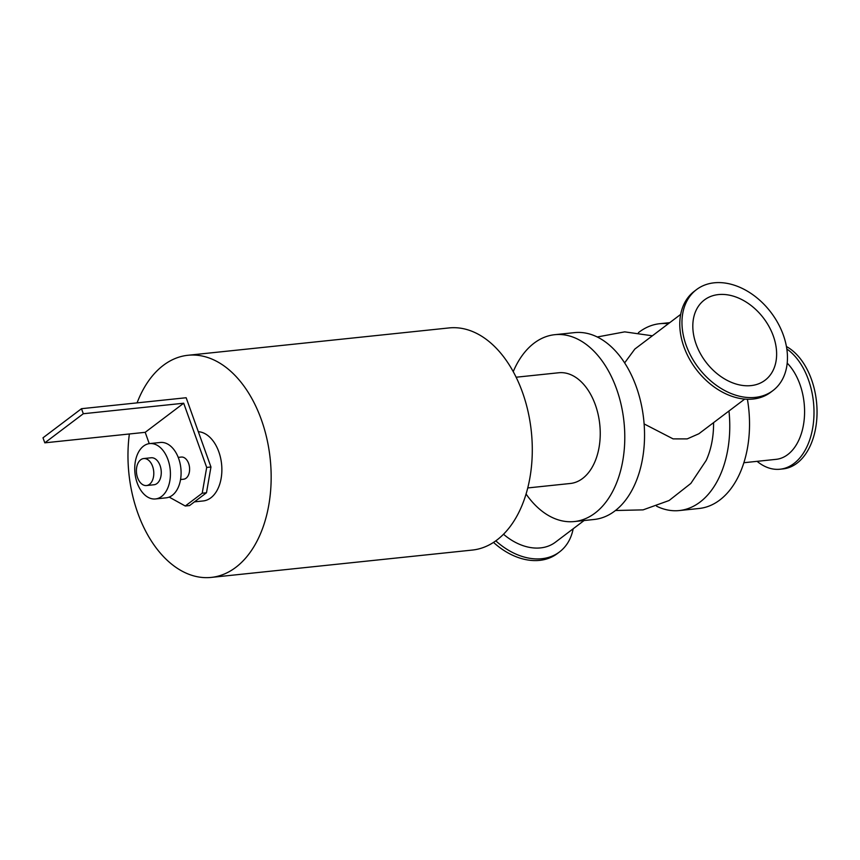 <?xml version="1.0" encoding="UTF-8"?>
<svg xmlns="http://www.w3.org/2000/svg" width="860" height="860" viewBox="0 0 860 860"><rect width="100%" height="100%" fill="white"/><g stroke="black" fill="none" stroke-linecap="round" stroke-linejoin="round"><path stroke-width="1.29" d="M513.237 371.627A93.933 59.748 84 0 1 534.125 343.129A93.933 59.748 84 0 1 554.764 334.69A93.933 59.748 84 0 1 623.984 421.894A93.933 59.748 84 0 1 574.34 521.547A93.933 59.748 84 0 1 526.062 494.016M527.739 487.942L570.352 483.481A55.663 35.41 -96 0 0 582.586 478.483A55.663 35.41 -96 0 0 598.119 414.402A55.663 35.41 -96 0 0 558.753 372.756L516.14 377.217M554.764 334.69L574.523 332.627A93.933 59.748 84 0 1 643.742 419.831A93.933 59.748 84 0 1 594.099 519.483L574.34 521.547M747.404 399.255A93.933 59.748 84 0 1 699.083 508.486L679.325 510.55A93.933 59.748 84 0 1 656.588 506.196M638.421 332.669A93.933 59.748 84 0 1 639.109 332.132A93.933 59.748 84 0 1 659.749 323.704A93.933 59.748 84 0 1 668.284 323.758M728.979 410.994A93.933 59.748 84 0 1 679.325 510.55M706.167 460.465A68.692 43.699 -96 0 0 713.574 422.636M137.073 402.878A111.682 71.036 84 0 1 163.389 365.306A111.682 71.036 84 0 1 187.931 355.277L449.06 327.929A111.682 71.036 84 0 1 531.34 431.602A111.682 71.036 84 0 1 472.323 550.067L211.195 577.415A111.682 71.036 84 0 1 129.365 433.977M187.931 355.277A111.682 71.036 84 0 1 270.212 458.95A111.682 71.036 84 0 1 211.195 577.415M757.101 461.336A63.317 40.28 -96 0 0 779.999 469.227A63.317 40.28 -96 0 0 808.432 379.765A63.317 40.28 -96 0 0 786.825 348.977M779.999 469.227L783.041 468.904A63.317 40.28 -96 0 0 811.475 379.443A63.317 40.28 -96 0 0 786.427 346.537M743.846 462.723L776.075 459.347A53.094 33.766 -96 0 0 799.918 384.345A53.094 33.766 -96 0 0 787.201 363.113M772.904 390.612L770.711 392.267A63.317 45.612 -127.1 0 1 696.138 369.262A63.317 45.612 -127.1 0 1 694.342 291.25L696.536 289.583A63.317 45.612 -127.1 0 1 783.309 335.002A63.317 45.612 -127.1 0 1 772.904 390.612A63.317 45.612 -127.1 0 1 698.331 367.607A63.317 45.612 -127.1 0 1 696.536 289.583M573.168 528.782A63.317 45.612 -127.1 0 1 559.505 551.937A63.317 45.612 -127.1 0 1 495.801 540.832M503.498 534.243A53.094 38.248 52.9 0 0 555.399 542.219L584.091 520.526M559.505 551.937L557.312 553.593A63.317 45.612 -127.1 0 1 493.511 542.402M773.333 336.056A50.31 36.238 -127.1 0 1 765.056 380.227A50.31 36.238 -127.1 0 1 705.813 361.952A50.31 36.238 -127.1 0 1 704.383 299.968A50.31 36.238 -127.1 0 1 773.333 336.056M624.639 362.888L634.83 349.063L680.679 314.394M744.717 399.094L698.857 433.762L687.183 438.901L673.101 438.879L644.108 423.915M206.69 467.431L202.218 493.21L206.486 492.758L210.958 466.991L206.69 467.431L183.696 403.222L145.2 432.322L149.242 443.642M206.486 492.758L189.555 505.572L185.276 506.013L169.173 497.091M183.696 403.222L83.302 413.735L81.496 408.693L186.158 397.739L210.958 466.991M202.218 493.21L185.276 506.013M180.546 479.536L183.642 479.203A11.137 7.084 -96 0 0 189.523 467.399A11.137 7.084 -96 0 0 181.32 457.058L178.235 457.391M81.496 408.693L43 437.804L44.806 442.835L145.2 432.322M83.302 413.735L44.806 442.835M140.707 459.777A13.566 8.632 84 0 1 143.684 458.552A13.566 8.632 84 0 1 153.682 471.151A13.566 8.632 84 0 1 146.512 485.545A13.566 8.632 84 0 1 136.912 475.397A13.566 8.632 84 0 1 140.707 459.777M143.684 458.552L151.156 457.767A13.566 8.632 84 0 1 161.153 470.366A13.566 8.632 84 0 1 153.983 484.76L146.512 485.545M143.555 446.082A27.832 17.705 84 0 1 149.672 443.588A27.832 17.705 84 0 1 170.183 469.42A27.832 17.705 84 0 1 155.477 498.95A27.832 17.705 84 0 1 135.794 478.128A27.832 17.705 84 0 1 143.555 446.082M149.672 443.588L160.358 442.47A27.832 17.705 84 0 1 180.858 468.302A27.832 17.705 84 0 1 166.152 497.832L155.477 498.95M198.327 431.698A34.787 22.134 84 0 1 221.74 465.905A34.787 22.134 84 0 1 203.186 500.95L194.457 501.864M659.749 323.704L669.757 322.65M615.438 510.507L643.076 509.873L669.091 500.52L690.838 483.438L706.178 460.444M652.364 335.798L624.715 331.863L597.259 336.98"/></g></svg>
